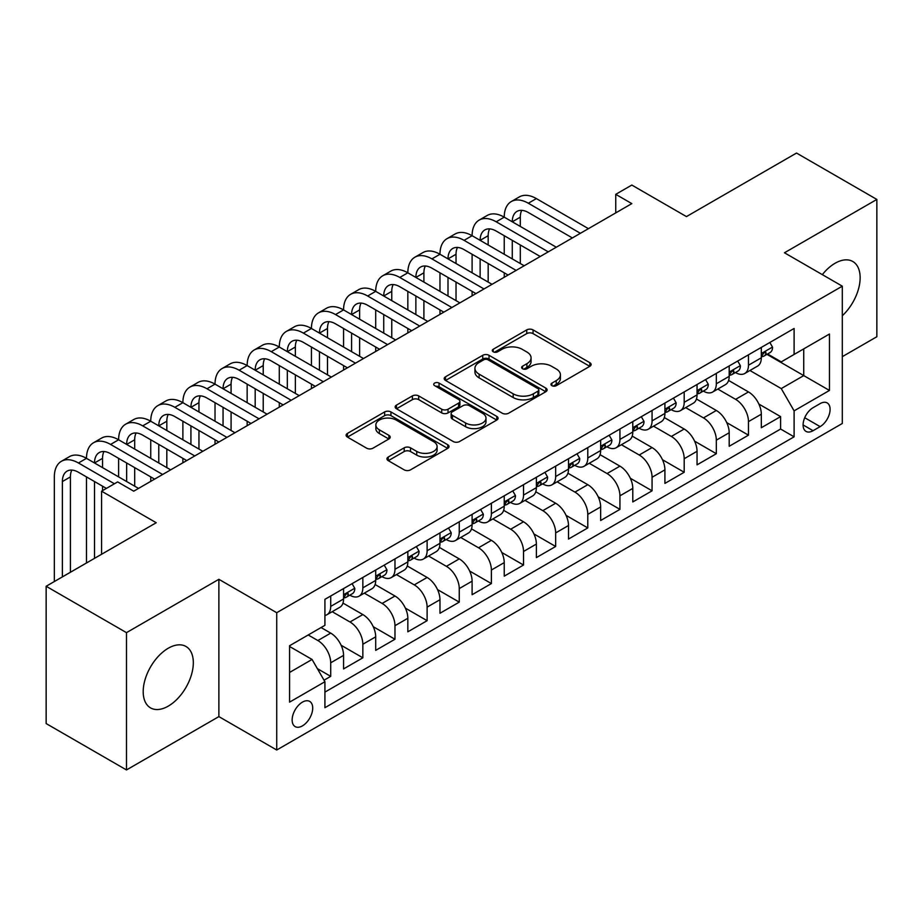 <?xml version="1.0" encoding="UTF-8"?>
<svg xmlns="http://www.w3.org/2000/svg" width="923" height="923" viewBox="0 0 923 923"><rect width="100%" height="100%" fill="white"/><g stroke="black" fill="none" stroke-linecap="round" stroke-linejoin="round"><path stroke-width="1.38" d="M551.896 385.676A3.127 1.8 0 0 0 556.304 385.676L589.82 366.316A4.465 2.573 0 0 0 591.124 364.504A4.465 2.573 0 0 0 589.82 362.681L533.044 329.903A4.465 2.573 0 0 0 526.733 329.903L493.217 349.252A3.127 1.8 0 0 0 492.305 350.521A3.127 1.8 0 0 0 493.217 351.801A3.127 1.8 0 0 0 497.635 351.801L501.974 349.298A14.272 8.238 0 0 1 522.164 349.298L526.895 352.021A14.272 8.238 0 0 1 531.071 357.847A14.272 8.238 0 0 1 526.895 363.685L522.556 366.189A3.127 1.8 0 0 0 521.645 367.458A3.127 1.8 0 0 0 522.556 368.739A3.127 1.8 0 0 0 526.975 368.739L531.313 366.235A14.272 8.238 0 0 1 551.493 366.235L556.223 368.958A14.272 8.238 0 0 1 560.411 374.784A14.272 8.238 0 0 1 556.223 380.622L551.896 383.126A3.127 1.8 0 0 0 550.973 384.395A3.127 1.8 0 0 0 551.896 385.676L551.896 383.126M168.263 706.13A35.443 20.468 120 0 0 191.419 674.886A35.443 20.468 120 0 0 185.984 646.481A35.443 20.468 120 0 0 168.263 648.234A35.443 20.468 120 0 0 145.107 679.478A35.443 20.468 120 0 0 150.541 707.883A35.443 20.468 120 0 0 168.263 706.13M842.307 315.735A35.443 20.468 120 0 0 852.794 261.497A35.443 20.468 120 0 0 835.073 263.263A35.443 20.468 120 0 0 822.324 274.639M302.432 725.882A14.537 8.399 120 0 0 311.928 713.064A14.537 8.399 120 0 0 309.701 701.411A14.537 8.399 120 0 0 302.432 702.138A14.537 8.399 120 0 0 292.926 714.956A14.537 8.399 120 0 0 295.164 726.609A14.537 8.399 120 0 0 302.432 725.882M388.26 457.012A4.465 2.573 0 0 0 386.956 458.835A4.465 2.573 0 0 0 388.26 460.658L404.193 469.853A4.465 2.573 0 0 0 410.504 469.853L447.724 448.359A4.465 2.573 0 0 0 449.028 446.536A4.465 2.573 0 0 0 447.724 444.724L390.948 411.935A4.465 2.573 0 0 0 384.637 411.935L347.417 433.429A4.465 2.573 0 0 0 346.102 435.252A4.465 2.573 0 0 0 347.417 437.075L366.65 448.186A4.465 2.573 0 0 0 372.961 448.186L388.895 438.979A4.465 2.573 0 0 0 390.198 437.167A4.465 2.573 0 0 0 388.895 435.344L379.353 429.83A11.93 6.888 0 0 1 375.857 424.961A11.93 6.888 0 0 1 383.218 418.592A11.93 6.888 0 0 1 396.221 420.092L433.602 441.667A11.93 6.888 0 0 1 437.098 446.536A11.93 6.888 0 0 1 429.737 452.905A11.93 6.888 0 0 1 416.735 451.416L410.504 447.817A4.465 2.573 0 0 0 404.193 447.817L388.26 457.012L388.26 460.658M842.307 356.67L876.85 336.733L876.85 199.437L796.514 153.056L686.447 216.593L631.817 185.062L615.745 194.338L631.817 203.614L133.72 491.186L117.648 481.91L101.588 491.186L101.588 554.261M126.486 632.647L126.486 769.944L218.878 716.606L218.878 579.309L126.486 632.647L46.15 586.267L156.218 522.73L101.588 491.186M218.878 579.309L276.727 612.71L842.307 286.176L842.307 423.472L276.727 750.007L276.727 612.71M876.85 199.437L784.458 252.775L842.307 286.176M502.285 413.216A4.465 2.573 0 0 0 508.596 413.216L545.816 391.721A4.465 2.573 0 0 0 547.12 389.91A4.465 2.573 0 0 0 545.816 388.087L489.04 355.309A4.465 2.573 0 0 0 482.729 355.309L445.509 376.792A4.465 2.573 0 0 0 444.205 378.615A4.465 2.573 0 0 0 445.509 380.438L502.285 413.216M435.875 386.345A3.127 1.8 0 0 1 439.048 386.783L439.048 383.08L496.77 416.4A4.465 2.573 0 0 1 498.074 418.223A4.465 2.573 0 0 1 496.77 420.046L459.55 441.529A4.465 2.573 0 0 1 453.239 441.529L396.463 408.751L396.463 405.116A4.465 2.573 0 0 0 395.159 406.928A4.465 2.573 0 0 0 396.463 408.751M396.463 405.116L412.396 395.909A4.465 2.573 0 0 1 418.696 395.909L441.725 409.212A4.465 2.573 0 0 0 448.036 409.212L458.604 403.109A4.465 2.573 0 0 0 459.908 401.286A4.465 2.573 0 0 0 458.604 399.463L434.629 385.629A3.127 1.8 0 0 1 433.718 384.349A3.127 1.8 0 0 1 435.644 382.687A3.127 1.8 0 0 1 439.048 383.08M126.486 769.944L46.15 723.563L46.15 586.267M324.042 680.193L330.711 676.351L317.374 668.644M308.213 634.978L317.858 640.539A18.183 10.499 60 0 1 330.711 662.806L343.564 655.376L343.564 668.921L362.843 657.799L341.106 645.246M332.176 611.695L349.99 621.987A18.183 10.499 60 0 1 362.843 644.254L375.696 636.824L375.696 650.369L394.975 639.235L373.25 626.694M364.308 593.143L382.122 603.434A18.183 10.499 60 0 1 394.975 625.702L407.839 618.272L407.839 631.817L427.118 620.683L405.382 608.142M396.452 574.591L414.265 584.882A18.183 10.499 60 0 1 427.118 607.138L439.971 599.719L439.971 613.264L459.25 602.131L437.514 589.589M428.584 556.038L446.397 566.33A18.183 10.499 60 0 1 459.25 588.586L472.103 581.167L472.103 594.712L491.382 583.578L469.657 571.037M460.715 537.486L478.529 547.777A18.183 10.499 60 0 1 491.382 570.033L504.235 562.615L504.235 576.16L523.526 565.026L501.789 552.485M492.859 518.934L510.673 529.225A18.183 10.499 60 0 1 523.526 551.481L536.378 544.062L536.378 557.607L555.658 546.474L533.921 533.932M524.991 500.381L542.805 510.661A18.183 10.499 60 0 1 555.658 532.929L568.51 525.51L568.51 539.055L587.789 527.921L566.064 515.369M557.123 481.829L574.937 492.109A18.183 10.499 60 0 1 587.789 514.376L600.642 506.958L600.642 520.503L619.933 509.369L598.196 496.816M589.255 463.277L607.069 473.557A18.183 10.499 60 0 1 619.933 495.824L632.786 488.405L632.786 501.95L652.065 490.817L630.328 478.264M621.398 444.724L639.212 455.004A18.183 10.499 60 0 1 652.065 477.272L664.918 469.853L664.918 483.398L684.197 472.264L662.46 459.712M653.53 426.172L671.344 436.452A18.183 10.499 60 0 1 684.197 458.719L697.05 451.301L697.05 464.846L716.329 453.712L694.604 441.159M685.662 407.62L703.476 417.9A18.183 10.499 60 0 1 716.329 440.167L729.193 432.749L729.193 446.282L748.472 435.16L748.472 421.615A18.183 10.499 -120 0 0 735.619 399.347L717.806 389.068M726.736 422.607L748.472 435.16M343.564 655.376A18.183 10.499 -120 0 0 330.711 633.12L321.066 627.548M375.696 636.824A18.183 10.499 -120 0 0 362.843 614.568L342.975 603.088M407.839 618.272A18.183 10.499 -120 0 0 394.975 596.016L375.107 584.536M439.971 599.719A18.183 10.499 -120 0 0 427.118 577.463L407.239 565.984M472.103 581.167A18.183 10.499 -120 0 0 459.25 558.9L439.383 547.431M504.235 562.615A18.183 10.499 -120 0 0 491.382 540.347L471.515 528.879M536.378 544.062A18.183 10.499 -120 0 0 523.526 521.795L503.646 510.327M568.51 525.51A18.183 10.499 -120 0 0 555.658 503.243L535.778 491.774M600.642 506.958A18.183 10.499 -120 0 0 587.789 484.69L567.922 473.222M632.786 488.405A18.183 10.499 -120 0 0 619.933 466.138L600.054 454.67M664.918 469.853A18.183 10.499 -120 0 0 652.065 447.586L632.186 436.106M697.05 451.301A18.183 10.499 -120 0 0 684.197 429.033L664.329 417.554M729.193 432.749A18.183 10.499 -120 0 0 716.329 410.481L696.461 399.001M820.132 403.616L813.059 407.701A14.087 8.134 120 0 0 803.852 420.115A14.087 8.134 120 0 0 806.021 431.399A14.087 8.134 120 0 0 813.059 430.706L820.132 426.622A14.087 8.134 120 0 0 829.339 414.208A14.087 8.134 120 0 0 827.17 402.913A14.087 8.134 120 0 0 820.132 403.616M289.58 672.452L312.066 659.46L324.919 681.728L324.919 707.699L794.103 436.821L794.103 410.85L781.25 388.583L749.938 370.504M324.919 681.728L289.58 702.138L289.58 645.731L324.919 625.321L324.919 599.35L794.103 328.473L794.103 354.444L829.454 334.034L829.454 390.441L794.103 410.85M349.817 595.173L349.99 595.266A18.183 10.499 60 0 0 359.082 596.166L371.934 588.747A18.183 10.499 -120 0 0 375.696 580.429L375.696 570.033M381.96 576.621L382.122 576.713A18.183 10.499 60 0 0 391.214 577.613L404.066 570.195A18.183 10.499 -120 0 0 407.839 561.876L407.839 551.481M414.092 558.069L414.265 558.161A18.183 10.499 60 0 0 423.345 559.061L436.21 551.642A18.183 10.499 -120 0 0 439.971 543.324L439.971 532.929M446.224 539.517L446.397 539.609A18.183 10.499 60 0 0 455.489 540.509L468.342 533.09A18.183 10.499 -120 0 0 472.103 524.772L472.103 514.376M478.368 520.953L478.529 521.057A18.183 10.499 60 0 0 487.621 521.957L500.474 514.538A18.183 10.499 -120 0 0 504.235 506.208L504.235 495.824M510.5 502.4L510.673 502.504A18.183 10.499 60 0 0 519.753 503.404L532.606 495.986A18.183 10.499 -120 0 0 536.378 487.656L536.378 477.272M542.632 483.848L542.805 483.952A18.183 10.499 60 0 0 551.896 484.852L564.749 477.433A18.183 10.499 -120 0 0 568.51 469.103L568.51 458.719M574.775 465.296L574.937 465.4A18.183 10.499 60 0 0 584.028 466.3L596.881 458.869A18.183 10.499 -120 0 0 600.642 450.551L600.642 440.167M606.907 446.744L607.069 446.847A18.183 10.499 60 0 0 616.16 447.747L629.013 440.317A18.183 10.499 -120 0 0 632.786 431.999L632.786 421.615M639.039 428.191L639.212 428.295A18.183 10.499 60 0 0 648.304 429.195L661.156 421.765A18.183 10.499 -120 0 0 664.918 413.446L664.918 403.051M671.171 409.639L671.344 409.731A18.183 10.499 60 0 0 680.436 410.631L693.288 403.213A18.183 10.499 -120 0 0 697.05 394.894L697.05 384.499M703.314 391.087L703.476 391.179A18.183 10.499 60 0 0 712.568 392.079L725.42 384.66A18.183 10.499 -120 0 0 729.193 376.342L729.193 365.946M324.919 692.112L780.604 429.033L780.604 416.608L761.325 427.73L761.325 414.185A18.183 10.499 -120 0 0 748.472 391.929L728.593 380.449M735.446 372.534L735.619 372.627A18.183 10.499 -120 0 0 744.699 373.527A18.183 10.499 -120 0 0 748.472 365.208L748.472 354.813M744.699 373.527L757.564 366.108A18.183 10.499 -120 0 0 761.325 357.789L761.325 347.394M330.711 596.004L330.711 606.399A18.183 10.499 60 0 1 326.95 614.718A18.183 10.499 60 0 1 324.919 615.456M326.95 614.718L339.802 607.299A18.183 10.499 -120 0 0 343.564 598.981L343.564 588.586M362.843 577.452L362.843 587.847A18.183 10.499 60 0 1 359.082 596.166M394.975 558.9L394.975 569.295A18.183 10.499 60 0 1 391.214 577.613M427.118 540.347L427.118 550.743A18.183 10.499 60 0 1 423.345 559.061M459.25 521.795L459.25 532.19A18.183 10.499 60 0 1 455.489 540.509M491.382 503.243L491.382 513.638A18.183 10.499 60 0 1 487.621 521.957M523.526 484.69L523.526 495.086A18.183 10.499 60 0 1 519.753 503.404M555.658 466.138L555.658 476.533A18.183 10.499 60 0 1 551.896 484.852M587.789 447.586L587.789 457.97A18.183 10.499 60 0 1 584.028 466.3M619.933 429.033L619.933 439.417A18.183 10.499 60 0 1 616.16 447.747M652.065 410.481L652.065 420.865A18.183 10.499 60 0 1 648.304 429.195M684.197 391.929L684.197 402.313A18.183 10.499 60 0 1 680.436 410.631M716.329 373.377L716.329 383.76A18.183 10.499 60 0 1 712.568 392.079M716.329 440.167L716.329 453.712M684.197 458.719L684.197 472.264M652.065 477.272L652.065 490.817M619.933 495.824L619.933 509.369M587.789 514.376L587.789 527.921M555.658 532.929L555.658 546.474M523.526 551.481L523.526 565.026M491.382 570.033L491.382 583.578M459.25 588.586L459.25 602.131M427.118 607.138L427.118 620.683M394.975 625.702L394.975 639.235M362.843 644.254L362.843 657.799M330.711 662.806L330.711 676.351M312.066 659.46L289.58 646.481M781.25 388.583L803.737 375.603L803.737 348.882L829.454 334.034M766.944 354.351L829.454 390.441M767.578 353.982L781.25 361.874L794.103 354.444M218.878 716.606L276.727 750.007M615.745 194.338L615.745 212.89M758.868 404.055L780.604 416.608M780.604 429.033L794.103 436.821M553.142 386.114L556.223 384.326A14.272 8.238 0 0 0 560.411 378.499L560.411 374.784M531.071 357.847L531.071 361.562A14.272 8.238 0 0 1 526.895 367.389L523.803 369.177M589.762 366.35L533.044 333.607A4.465 2.573 0 0 0 526.733 333.607L494.474 352.24M545.758 391.756L489.04 359.012A4.465 2.573 0 0 0 482.729 359.012L445.567 380.472M537.936 391.179A3.127 1.8 0 0 0 538.847 389.91A3.127 1.8 0 0 0 537.936 388.629L488.094 359.855A3.127 1.8 0 0 0 483.675 359.855L479.106 362.497A14.272 8.238 0 0 0 474.93 368.323A14.272 8.238 0 0 0 479.106 374.15L513.176 393.821A14.272 8.238 0 0 0 533.356 393.821L537.936 391.179L537.936 394.894A3.127 1.8 0 0 0 538.847 393.613L538.847 389.91M474.93 368.323L474.93 372.038A14.272 8.238 0 0 0 479.106 377.865L479.106 374.15M537.936 394.894L533.356 397.536A14.272 8.238 0 0 1 513.176 397.536L479.106 377.865M396.521 408.785L412.396 399.624L412.396 395.909M459.908 401.286L459.908 405.001A4.465 2.573 0 0 1 458.604 406.824L448.036 412.916A4.465 2.573 0 0 1 441.725 412.916L418.696 399.624A4.465 2.573 0 0 0 412.396 399.624M439.048 386.783L496.712 420.08M465.619 422.999A11.93 6.888 0 0 0 478.622 424.499A11.93 6.888 0 0 0 485.994 418.131A11.93 6.888 0 0 0 482.498 413.262L469.322 405.659A4.465 2.573 0 0 0 463.023 405.659L452.455 411.762A4.465 2.573 0 0 0 451.139 413.573A4.465 2.573 0 0 0 452.455 415.396L465.619 422.999L465.619 426.714A11.93 6.888 0 0 0 478.622 428.203A11.93 6.888 0 0 0 485.994 421.846L485.994 418.131M451.139 413.573L451.139 417.288A4.465 2.573 0 0 0 452.455 419.111L452.455 415.396M465.619 426.714L452.455 419.111M437.098 446.536L437.098 450.251A11.93 6.888 0 0 1 429.737 456.62A11.93 6.888 0 0 1 416.735 455.12L410.504 451.532A4.465 2.573 0 0 0 404.193 451.532L388.318 460.692M375.857 424.961L375.857 428.676A11.93 6.888 0 0 0 379.353 433.545L379.353 429.83M388.837 439.013L379.353 433.545M447.655 448.393L390.948 415.65A4.465 2.573 0 0 0 384.637 415.65L347.475 437.11M769.84 342.479L772.574 347.21A12.045 6.957 60 0 1 770.082 352.54L763.967 356.07A12.045 6.957 -120 0 0 766.067 353.29L765.813 352.217M54.342 581.536L54.342 476.903A34.082 19.683 60 0 1 61.403 461.292L69.433 456.654A34.082 19.683 60 0 1 86.485 458.35A34.082 19.683 60 0 1 93.535 442.74L101.576 438.102A34.082 19.683 60 0 1 118.617 439.786A34.082 19.683 60 0 1 125.678 424.188L133.708 419.55A34.082 19.683 60 0 1 150.749 421.234A34.082 19.683 60 0 1 157.81 405.635L165.84 400.997A34.082 19.683 60 0 1 182.881 402.682A34.082 19.683 60 0 1 189.942 387.083L197.983 382.445A34.082 19.683 60 0 1 215.024 384.13A34.082 19.683 60 0 1 222.085 368.531L230.115 363.893A34.082 19.683 60 0 1 247.156 365.577A34.082 19.683 60 0 1 254.217 349.979L262.247 345.34A34.082 19.683 60 0 1 279.288 347.025A34.082 19.683 60 0 1 286.349 331.426L294.391 326.788A34.082 19.683 60 0 1 311.432 328.473A34.082 19.683 60 0 1 318.493 312.874L326.523 308.236A34.082 19.683 60 0 1 343.564 309.92A34.082 19.683 60 0 1 350.625 294.322L358.655 289.684A34.082 19.683 60 0 1 375.696 291.368A34.082 19.683 60 0 1 382.757 275.758L390.787 271.12A34.082 19.683 60 0 1 407.839 272.816A34.082 19.683 60 0 1 414.889 257.205L422.93 252.567A34.082 19.683 60 0 1 439.971 254.263A34.082 19.683 60 0 1 447.032 238.653L455.062 234.015A34.082 19.683 60 0 1 472.103 235.711A34.082 19.683 60 0 1 479.164 220.101L487.194 215.463A34.082 19.683 60 0 1 504.235 217.159A34.082 19.683 60 0 1 511.296 201.549L519.337 196.911A34.082 19.683 60 0 1 536.378 198.595L588.436 228.662M511.296 201.549A34.082 19.683 60 0 1 528.337 203.245L580.405 233.3M761.729 356.624L761.775 356.624A12.045 6.957 -120 0 0 763.967 356.07M764.509 352.39L766.067 353.29C765.305 351.478 764.025 352.217 762.213 355.517A12.045 6.957 60 0 1 761.325 357.236M572.364 237.938L528.337 212.521A22.729 13.118 -120 0 0 516.984 211.39A22.729 13.118 -120 0 0 512.277 221.797L520.307 217.159L520.307 226.435M521.726 210.34A22.729 13.118 -120 0 0 520.307 217.159M512.277 240.349L512.277 258.901M520.307 244.987L520.307 263.54M504.235 277.269L504.235 272.816M504.235 254.263L504.235 235.711M737.708 361.031L740.431 365.762A12.045 6.957 60 0 1 737.939 371.092L731.835 374.623A12.045 6.957 -120 0 0 733.935 371.842L733.681 370.781M479.164 220.101A34.082 19.683 60 0 1 496.205 221.797L504.235 217.159L556.304 247.214M496.205 221.797L548.262 251.852M729.585 375.188L729.643 375.176A12.045 6.957 -120 0 0 731.835 374.623M732.377 370.942L733.935 371.842C733.174 370.031 731.893 370.769 730.081 374.069A12.045 6.957 60 0 1 729.193 375.788M540.232 256.49L496.205 231.073A22.729 13.118 -120 0 0 484.84 229.942A22.729 13.118 -120 0 0 480.133 240.349L488.175 235.711L488.175 244.987M489.594 228.892A22.729 13.118 -120 0 0 488.175 235.711M480.133 258.901L480.133 277.454M488.175 263.54L488.175 282.092M472.103 295.822L472.103 291.368M472.103 272.816L472.103 254.263M705.564 379.584L708.299 384.314A12.045 6.957 60 0 1 705.807 389.644L699.703 393.175A12.045 6.957 -120 0 0 701.792 390.394L701.538 389.333M447.032 238.653A34.082 19.683 60 0 1 464.073 240.349L472.103 235.711L524.16 265.766M464.073 240.349L516.13 270.404M697.453 393.74L697.5 393.74A12.045 6.957 -120 0 0 699.703 393.175M700.245 389.494L701.792 390.394C701.042 388.583 699.749 389.321 697.938 392.621A12.045 6.957 60 0 1 697.05 394.34M508.1 275.042L464.073 249.625A22.729 13.118 -120 0 0 452.708 248.495A22.729 13.118 -120 0 0 448.001 258.901L456.031 254.263L456.031 263.54M457.462 247.445A22.729 13.118 -120 0 0 456.031 254.263M448.001 277.454L448.001 296.006M456.031 282.092L456.031 300.644M439.971 314.374L439.971 309.92M439.971 291.368L439.971 272.816M673.432 398.136L676.167 402.866A12.045 6.957 60 0 1 673.675 408.197L667.56 411.727A12.045 6.957 -120 0 0 669.66 408.947L669.406 407.885M414.889 257.205A34.082 19.683 60 0 1 431.941 258.901L439.971 254.263L492.028 284.319M431.941 258.901L483.998 288.957M665.321 412.293L665.368 412.293A12.045 6.957 -120 0 0 667.56 411.727M668.102 408.047L669.66 408.947C668.91 407.135 667.617 407.874 665.806 411.173A12.045 6.957 60 0 1 664.918 412.893M475.956 293.595L431.941 268.178A22.729 13.118 -120 0 0 420.576 267.047A22.729 13.118 -120 0 0 415.869 277.454L423.899 272.816L423.899 282.092M425.33 265.997A22.729 13.118 -120 0 0 423.899 272.816M415.869 296.006L415.869 314.558M423.899 300.644L423.899 319.196M407.839 332.926L407.839 328.473M407.839 309.92L407.839 291.368M641.3 416.688L644.023 421.419A12.045 6.957 60 0 1 641.531 426.749L635.428 430.28A12.045 6.957 -120 0 0 637.528 427.499L637.274 426.438M382.757 275.758A34.082 19.683 60 0 1 399.797 277.454L407.839 272.816L459.896 302.871M399.797 277.454L451.855 307.509M633.178 430.845L633.236 430.845A12.045 6.957 -120 0 0 635.428 430.28M635.97 426.611L637.528 427.499C636.766 425.688 635.486 426.426 633.674 429.726A12.045 6.957 60 0 1 632.786 431.445M443.825 312.147L399.797 286.73A22.729 13.118 -120 0 0 388.433 285.599A22.729 13.118 -120 0 0 383.737 296.006L391.767 291.368L391.767 300.644M393.186 284.549A22.729 13.118 -120 0 0 391.767 291.368M383.737 314.558L383.737 333.111M391.767 319.196L391.767 337.749M375.696 351.478L375.696 347.025M375.696 328.473L375.696 309.92M609.157 435.252L611.891 439.983A12.045 6.957 60 0 1 609.399 445.301L603.296 448.832A12.045 6.957 -120 0 0 605.396 446.051L605.142 444.99M350.625 294.322A34.082 19.683 60 0 1 367.666 296.006L375.696 291.368L427.753 321.423M367.666 296.006L419.723 326.061M601.046 449.397L601.092 449.397A12.045 6.957 -120 0 0 603.296 448.832M603.838 445.163L605.396 446.051C604.634 444.24 603.342 444.99 601.531 448.278A12.045 6.957 60 0 1 600.642 449.997M411.693 330.699L367.666 305.282A22.729 13.118 -120 0 0 356.301 304.152A22.729 13.118 -120 0 0 351.594 314.558L359.635 309.92L359.635 319.196M361.055 303.113A22.729 13.118 -120 0 0 359.635 309.92M351.594 333.111L351.594 351.663M359.635 337.749L359.635 356.301M343.564 370.031L343.564 365.577M343.564 347.025L343.564 328.473M577.025 453.804L579.759 458.535A12.045 6.957 60 0 1 577.267 463.854L571.164 467.384A12.045 6.957 -120 0 0 573.252 464.615L572.998 463.542M318.493 312.874A34.082 19.683 60 0 1 335.534 314.558L343.564 309.92L395.621 339.976M335.534 314.558L387.591 344.614M568.914 467.949L568.96 467.949A12.045 6.957 -120 0 0 571.164 467.384M571.695 463.715L573.252 464.615C572.502 462.792 571.21 463.542 569.399 466.842A12.045 6.957 60 0 1 568.51 468.549M379.549 349.252L335.534 323.835A22.729 13.118 -120 0 0 324.169 322.704A22.729 13.118 -120 0 0 319.462 333.111L327.492 328.473L327.492 337.749M328.923 321.666A22.729 13.118 -120 0 0 327.492 328.473M319.462 351.663L319.462 370.215M327.492 356.301L327.492 374.853M311.432 388.583L311.432 384.13M311.432 365.577L311.432 347.025M544.893 472.357L547.616 477.087A12.045 6.957 60 0 1 545.124 482.417L539.02 485.936A12.045 6.957 -120 0 0 541.12 483.167L540.866 482.094M286.349 331.426A34.082 19.683 60 0 1 303.39 333.111L311.432 328.473L363.489 358.528M303.39 333.111L355.447 363.166M536.782 486.502L536.828 486.502A12.045 6.957 -120 0 0 539.02 485.936M539.563 482.268L541.12 483.167C540.359 481.344 539.078 482.094 537.267 485.394A12.045 6.957 60 0 1 536.378 487.102M347.417 367.804L303.39 342.387A22.729 13.118 -120 0 0 292.037 341.268A22.729 13.118 -120 0 0 287.33 351.663L295.36 347.025L295.36 356.301M296.779 340.218A22.729 13.118 -120 0 0 295.36 347.025M287.33 370.215L287.33 388.768M295.36 374.853L295.36 393.406M279.288 407.135L279.288 402.682M279.288 384.13L279.288 365.577M512.761 490.909L515.484 495.639A12.045 6.957 60 0 1 512.992 500.97L506.889 504.489A12.045 6.957 -120 0 0 508.988 501.72L508.735 500.647M254.217 349.979A34.082 19.683 60 0 1 271.258 351.663L279.288 347.025L331.357 377.08M271.258 351.663L323.315 381.718M504.639 505.054L504.685 505.054A12.045 6.957 -120 0 0 506.889 504.489M507.431 500.82L508.988 501.72C508.227 499.897 506.946 500.647 505.123 503.946A12.045 6.957 60 0 1 504.235 505.654M315.285 386.356L271.258 360.939A22.729 13.118 -120 0 0 259.894 359.82A22.729 13.118 -120 0 0 255.186 370.215L263.228 365.577L263.228 374.853M264.647 358.77A22.729 13.118 -120 0 0 263.228 365.577M255.186 388.768L255.186 407.32M263.228 393.406L263.228 411.958M247.156 425.688L247.156 421.234M247.156 402.682L247.156 384.13M480.618 509.461L483.352 514.192A12.045 6.957 60 0 1 480.86 519.522L474.757 523.041A12.045 6.957 -120 0 0 476.845 520.272L476.591 519.199M222.085 368.531A34.082 19.683 60 0 1 239.126 370.215L247.156 365.577L299.214 395.632M239.126 370.215L291.183 400.27M472.507 523.606L472.553 523.606A12.045 6.957 -120 0 0 474.757 523.041M475.299 519.372L476.845 520.272C476.095 518.461 474.803 519.199 472.991 522.499A12.045 6.957 60 0 1 472.103 524.206M283.153 404.909L239.126 379.491A22.729 13.118 -120 0 0 227.762 378.372A22.729 13.118 -120 0 0 223.054 388.768L231.085 384.13L231.085 393.406M232.515 377.322A22.729 13.118 -120 0 0 231.085 384.13M223.054 407.32L223.054 425.872M231.085 411.958L231.085 430.51M215.024 444.24L215.024 439.798M215.024 421.234L215.024 402.682M448.486 528.014L451.22 532.744A12.045 6.957 60 0 1 448.728 538.074L442.613 541.593A12.045 6.957 -120 0 0 444.713 538.824L444.459 537.751M189.942 387.083A34.082 19.683 60 0 1 206.983 388.768L215.024 384.13L267.082 414.185M206.983 388.768L259.051 418.823M440.375 542.159L440.421 542.159A12.045 6.957 -120 0 0 442.613 541.593M443.155 537.924L444.713 538.824C443.951 537.013 442.671 537.751 440.859 541.051A12.045 6.957 60 0 1 439.971 542.759M251.01 423.461L206.983 398.044A22.729 13.118 -120 0 0 195.63 396.925A22.729 13.118 -120 0 0 190.923 407.32L198.953 402.682L198.953 411.958M200.372 395.875A22.729 13.118 -120 0 0 198.953 402.682M190.923 425.872L190.923 444.436M198.953 430.51L198.953 449.074M182.881 462.792L182.881 458.35M182.881 439.786L182.881 421.234M416.354 546.566L419.077 551.296A12.045 6.957 60 0 1 416.585 556.627L410.481 560.146A12.045 6.957 -120 0 0 412.581 557.377L412.327 556.304M157.81 405.635A34.082 19.683 60 0 1 174.851 407.32L182.881 402.682L234.95 432.737M174.851 407.32L226.908 437.375M408.231 560.711L408.289 560.711A12.045 6.957 -120 0 0 410.481 560.146M411.023 556.477L412.581 557.377C411.82 555.565 410.539 556.304 408.727 559.603A12.045 6.957 60 0 1 407.839 561.311M218.878 442.013L174.851 416.596A22.729 13.118 -120 0 0 163.486 415.477A22.729 13.118 -120 0 0 158.779 425.872M168.24 414.427A22.729 13.118 -120 0 0 166.821 421.234L166.821 430.51M158.779 444.436L158.779 462.988M166.821 449.074L166.821 467.626M150.749 481.356L150.749 476.903M150.749 458.35L150.749 439.798M384.21 565.118L386.945 569.849A12.045 6.957 60 0 1 384.453 575.179L378.349 578.698A12.045 6.957 -120 0 0 380.438 575.929L380.184 574.856M125.678 424.188A34.082 19.683 60 0 1 142.719 425.872L150.749 421.234L202.806 451.289M142.719 425.872L194.776 455.939M376.099 579.263L376.146 579.263A12.045 6.957 -120 0 0 378.349 578.698M378.892 575.029L380.438 575.929C379.688 574.118 378.395 574.856 376.584 578.156A12.045 6.957 60 0 1 375.696 579.875M186.746 460.577L142.719 435.148A22.729 13.118 -120 0 0 131.354 434.029A22.729 13.118 -120 0 0 126.647 444.436L134.689 439.798L134.689 449.074M136.108 432.979A22.729 13.118 -120 0 0 134.689 439.798M126.647 462.988L126.647 481.541M134.689 467.626L134.689 486.179M118.617 476.903L118.617 458.35M352.078 583.671L354.813 588.401A12.045 6.957 60 0 1 352.321 593.731L346.206 597.262A12.045 6.957 -120 0 0 348.306 594.481L348.052 593.408M93.535 442.74A34.082 19.683 60 0 1 110.587 444.436L118.617 439.786L170.674 469.853M110.587 444.436L162.644 474.491M343.967 597.816L344.014 597.816A12.045 6.957 -120 0 0 346.206 597.262M346.748 593.581L348.306 594.481C347.556 592.67 346.263 593.408 344.452 596.708A12.045 6.957 60 0 1 343.564 598.427M154.603 479.129L110.587 453.712A22.729 13.118 -120 0 0 99.223 452.582A22.729 13.118 -120 0 0 94.515 462.988L102.545 458.35L102.545 467.626M103.976 451.532A22.729 13.118 -120 0 0 102.545 458.35M94.515 481.541L94.515 558.346M102.545 486.179L102.545 490.632M86.485 562.984L86.485 476.903M61.403 461.292A34.082 19.683 60 0 1 78.443 462.988L86.485 458.35L138.542 488.405M78.443 462.988L114.44 483.767M106.399 488.405L78.443 472.264A22.729 13.118 -120 0 0 67.079 471.134A22.729 13.118 -120 0 0 62.383 481.541L62.383 576.898M71.832 470.084A22.729 13.118 -120 0 0 70.413 476.903L70.413 572.26M317.858 640.539L330.711 633.12M349.99 621.987L362.843 614.568M382.122 603.434L394.975 596.016M414.265 584.882L427.118 577.463M446.397 566.33L459.25 558.9M478.529 547.777L491.382 540.347M510.673 529.225L523.526 521.795M542.805 510.661L555.658 503.243M574.937 492.109L587.789 484.69M607.069 473.557L619.933 466.138M639.212 455.004L652.065 447.586M671.344 436.452L684.197 429.033M703.476 417.9L716.329 410.481M735.619 399.347L748.472 391.929M748.472 365.208L761.325 357.789M330.711 606.399L343.564 598.981M362.843 587.847L375.696 580.429M394.975 569.295L407.839 561.876M427.118 550.743L439.971 543.324M459.25 532.19L472.103 524.772M491.382 513.638L504.235 506.208M523.526 495.086L536.378 487.656M555.658 476.533L568.51 469.103M587.789 457.97L600.642 450.551M619.933 439.417L632.786 431.999M652.065 420.865L664.918 413.446M684.197 402.313L697.05 394.894M716.329 383.76L729.193 376.342M748.472 421.615L761.325 414.185M804.718 417.727L820.132 426.622M803.102 424.949L813.059 430.706M556.223 384.326L556.223 380.622M522.556 368.739L522.556 366.189M526.895 367.389L526.895 363.685M493.217 351.801L493.217 349.252M526.733 333.607L526.733 329.903M533.044 333.607L533.044 329.903M589.82 366.316L589.82 362.681M445.509 380.438L445.509 376.792M482.729 359.012L482.729 355.309M489.04 359.012L489.04 355.309M545.816 391.721L545.816 388.087M513.176 397.536L513.176 393.821M533.356 397.536L533.356 393.821M418.696 399.624L418.696 395.909M441.725 412.916L441.725 409.212M448.036 412.916L448.036 409.212M458.604 406.824L458.604 403.109M496.77 420.046L496.77 416.4M404.193 451.532L404.193 447.817M410.504 451.532L410.504 447.817M416.735 455.12L416.735 451.416M388.895 438.979L388.895 435.344M347.417 437.075L347.417 433.429M384.637 415.65L384.637 411.935M390.948 415.65L390.948 411.935M447.724 448.359L447.724 444.724M772.493 347.071L761.325 353.521M536.378 198.595L528.337 203.245M740.35 365.623L729.193 372.073M708.218 384.176L697.05 390.625M676.086 402.728L664.918 409.177M643.954 421.28L632.786 427.73M611.811 439.844L600.642 446.282M579.679 458.396L568.51 464.834M547.547 476.949L536.378 483.398M515.403 495.501L504.235 501.95M483.271 514.053L472.103 520.503M451.139 532.606L439.971 539.055M418.996 551.158L407.839 557.607M166.821 421.234L158.791 425.872M386.864 569.71L375.696 576.16M354.732 588.263L343.564 594.712M70.413 476.903L62.383 481.541"/></g></svg>
